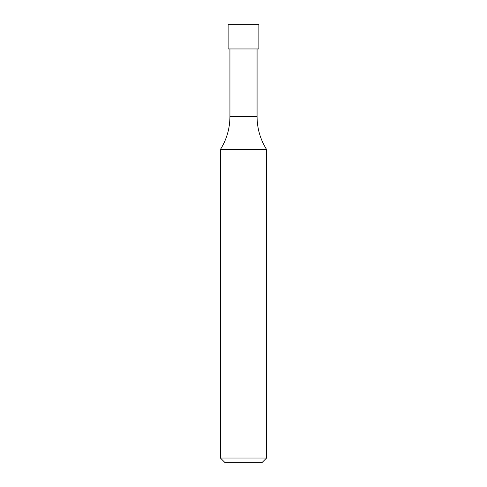 <?xml version="1.0" encoding="UTF-8"?>
<svg xmlns="http://www.w3.org/2000/svg" width="487" height="487" viewBox="0 0 487 487"><rect width="100%" height="100%" fill="white"/><g stroke="black" fill="none" stroke-linecap="round" stroke-linejoin="round"><path stroke-width="0.73" d="M266.566 458.036L261.957 462.65L225.043 462.65L220.434 458.036L266.566 458.036L266.566 149.46L220.434 149.46C226.698 139.41 229.864 128.465 229.931 116.624L257.069 116.624C257.136 128.465 260.302 139.41 266.566 149.46M258.877 48.956L228.123 48.956L228.123 24.35L258.877 24.35L258.877 48.956M220.434 458.036L220.434 149.46M229.931 48.956L229.931 116.624M257.069 48.956L257.069 116.624"/></g></svg>
